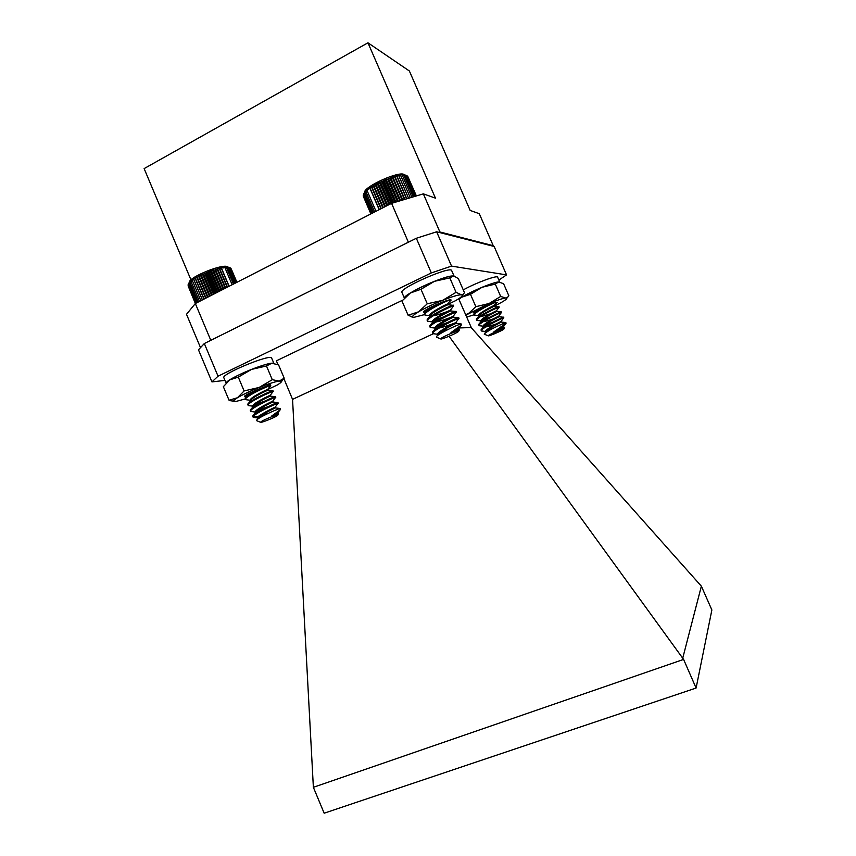 <?xml version="1.0" encoding="UTF-8"?>
<svg xmlns="http://www.w3.org/2000/svg" width="856" height="856" viewBox="0 0 856 856"><rect width="100%" height="100%" fill="white"/><g stroke="black" fill="none" stroke-linecap="round" stroke-linejoin="round"><path stroke-width="1.28" d="M250.209 394.637L245.736 395.354M250.84 394.744L245.79 395.472M269.565 387.008L270.828 385.778C270.689 383.616 243.008 395.076 244.441 396.713L248.54 396.221M269.373 387.265L270.122 386.73M257.421 394.445L277.333 384.954C280.265 383.178 281.656 381.979 281.496 381.348L279.216 381.059C275.033 381.69 268.335 383.83 259.143 387.447C249.877 391.192 242.633 394.637 237.412 397.762C234.683 399.452 233.453 400.576 233.688 401.143L236.406 401.336L245.747 398.8M281.517 381.519L284.203 378.202L278.542 364.817L271.684 363.276L266.484 365.983L251.525 369.396L238.3 377.132L229.857 379.818L223.352 386.687L229.044 400.234L234.116 401.421M284.203 378.202L279.216 381.059L272.283 379.7L266.484 365.983M272.283 379.7L259.143 387.447L244.11 390.935L238.3 377.132M244.11 390.935L237.412 397.762L229.044 400.234M229.857 379.818C235.036 376.587 242.259 373.109 251.525 369.396C260.727 365.812 267.447 363.779 271.684 363.276L273.267 363.286C268.067 361.585 226.99 378.716 226.273 382.889L229.857 379.818M443.322 331.935L438.005 333.401M434.88 333.915L432.826 333.508C430.943 331.144 457.083 318.357 458.88 318.411L458.666 318.689M447.239 323.547L435.265 327.27M432.301 327.741L430.14 327.302C428.203 324.841 454.515 311.969 456.205 312.183L455.948 312.526M443.312 317.886L432.548 321.139M429.723 321.567L427.465 321.096C425.486 318.528 451.947 305.581 453.53 305.966L453.241 306.352M439.535 312.162L435.223 313.585M430.803 314.794L429.84 315.008M427.144 315.404L424.79 314.901C422.918 312.494 445.58 300.97 450.138 299.889M436.999 337.414L436.367 337.029C435.822 335.103 454.739 325.858 460.057 324.253L461.02 324.114M448.009 329.474L438.914 332.342M432.836 333.027L432.451 332.46C432.259 329.293 459.19 316.538 458.698 317.64L458.581 317.769C457.553 318.635 444.243 324.264 436.079 326.243M430.151 326.832L429.776 326.211C429.712 322.894 456.473 310.225 456.013 311.424L455.906 311.552C455.007 312.451 441.471 318.218 433.254 320.133M427.465 320.636L427.101 319.973C427.155 316.495 453.766 303.923 453.316 305.218L439.075 311.434M432.066 313.638L430.461 314.034M424.779 314.441L424.426 313.724C426.652 310.557 432.751 306.662 442.713 302.018M460.057 324.253L461.373 324.681M441.108 338.377L440.701 338.88C440.433 340.089 455.788 333.722 458.452 331.529L458.891 330.951C458.773 329.935 443.536 336.29 441.108 338.377M461.17 325.194L450.973 332.61L459.405 329.667M450.973 332.61L458.677 328.736L460.635 325.89M439.01 334.493L437.876 334.086C436.453 332.182 454.129 323.151 455.809 322.584L455.991 322.519C456.473 322.509 437.502 329.785 435.415 328.105L435.201 327.869C433.746 325.901 451.54 316.795 453.145 316.356L453.305 316.313C453.819 316.356 434.966 323.622 432.762 321.92L432.515 321.663C431.039 319.62 448.961 310.45 450.47 310.14L450.609 310.097C451.166 310.214 432.44 317.448 430.108 315.746L429.84 315.468C428.332 313.339 446.361 304.115 447.795 303.923L444.029 305.603M430.236 309.69L427.144 309.209M457.425 330.277L451.754 332.203M438.304 334.985L438.197 334.525C438.497 331.85 456.815 322.862 456.323 323.3L455.991 322.519M456.055 323.408L448.394 326.275M437.448 329.068L435.522 328.276C435.907 325.505 454.108 316.581 453.637 317.084L453.295 316.303M452.417 317.597L445.077 320.347M434.591 322.905L432.836 322.038C433.307 319.16 451.401 310.311 450.952 310.878L450.609 310.097M448.544 311.916L441.792 314.398M431.745 316.731L430.172 315.8C430.718 312.825 448.683 304.041 448.266 304.672L447.923 303.901M444.521 306.309L438.55 308.438M428.91 310.557L427.497 310.043L427.989 308.727M364.41 192.686L364.474 192.557C363.672 186.565 400.501 170.141 404.364 174.774L404.556 174.849M363.393 196.473L370.873 213.914M363.329 195.543L370.905 213.893M415.823 195.917L407.028 175.63L404.203 174.742L400.266 174.881L400.704 175.576L396.756 175.566L396.852 176.411L394.798 176.069L394.723 177.01L392.722 176.689L392.476 177.716L390.55 177.406L390.165 178.508L388.324 178.209L387.789 179.407L386.056 179.097L385.403 180.381L383.788 180.049L383.007 181.419L381.53 181.065L380.642 182.521L379.304 182.135L378.341 183.666L377.154 183.238L376.116 184.832L375.099 184.361L372.028 187.218L371.354 186.619L370.209 188.395L369.706 187.732L368.562 189.561L368.23 188.823L367.117 190.685L366.957 189.861L365.876 191.755L365.876 190.856L364.859 192.761L365.02 191.787L363.533 194.558L363.233 195.318L371.183 213.754M371.697 213.486L363.533 194.558L363.993 193.413M416.198 195.81L407.092 175.78M416.316 195.778L407.788 176.411M364.078 193.702L372.446 213.101M364.859 192.761L373.419 212.609M365.876 191.755L374.607 211.999M367.117 190.685L375.998 211.293M368.23 188.823L368.562 189.561M369.706 187.732L379.165 209.677M370.209 188.395L379.347 209.581M371.354 186.619L380.92 208.778M372.028 187.218L381.262 208.607M373.152 185.495L382.793 207.826M374.008 186.019L383.306 207.559M375.099 184.361L384.793 206.799M376.116 184.832L385.457 206.467M377.154 183.238L386.88 205.74M378.341 183.666L387.693 205.322M379.304 182.135L389.031 204.638M380.642 182.521L389.994 204.145M381.53 181.065L391.224 203.514M383.007 181.419L392.369 203.075M383.788 180.049L393.567 202.69M385.403 180.381L394.862 202.262M386.056 179.097L395.932 201.92M387.789 179.407L397.345 201.47M388.324 178.209L398.265 201.181M390.165 178.508L399.763 200.7M390.55 177.406L400.533 200.465M392.476 177.716L402.117 199.972M392.722 176.689L402.716 199.78M394.723 177.01L404.364 199.277M394.798 176.069L404.792 199.148M396.852 176.411L406.472 198.635M396.756 175.566L406.718 198.56M398.853 175.929L408.43 198.057M398.586 175.159L408.494 198.036M400.704 175.576L410.217 197.522M402.374 175.33L411.8 197.062M403.861 175.223L413.159 196.666M405.145 175.234L414.293 196.345M406.193 175.373L415.181 196.088M273.877 363.351L271.641 358.065C271.352 353.4 220.773 374.179 223.844 377.731L226.091 383.081M484.678 334.375L484.229 334.075C486.679 331.572 492.532 328.287 501.809 324.231L502.836 323.878M492.767 328.501L485.962 330.555M482.805 331.154L481.361 330.833C479.756 329.121 502.108 318.079 503.692 317.865L503.628 317.961M497.507 320.604L483.587 325.301M480.558 325.858L479.05 325.526C477.423 323.739 499.883 312.633 501.391 312.536L501.295 312.665M493.912 315.864L481.233 320.058M478.311 320.572L476.749 320.208C475.091 318.346 497.646 307.186 499.091 307.208L498.962 307.368M490.402 311.081L485.149 312.996M480.013 314.526L478.879 314.805M476.064 315.297L474.449 314.912C473.208 313.457 486.679 306.031 493.57 303.11M501.809 324.231L505.864 322.487M489.065 328.95L487.064 329.528M481.393 330.416L481.051 329.935C480.944 327.527 504.002 316.453 503.542 317.169L497.058 320.016M486.486 323.782L484.592 324.317M479.082 325.12L478.75 324.595C478.718 322.081 501.659 311.07 501.231 311.851L493.463 315.265M483.94 318.603L482.142 319.095M476.771 319.812L476.439 319.267C476.503 316.645 499.315 305.688 498.92 306.534L489.974 310.471M481.404 313.414L479.702 313.874M474.459 314.516L474.138 313.927C475.08 312.258 478.761 309.733 485.202 306.362M488.316 335.82C488.979 336.462 504.773 329.474 503.884 328.939L503.863 328.929C503.382 328.223 487.706 335.113 488.273 335.777L488.316 335.82M506.131 323.151L493.666 332.021L504.484 327.409L503.884 328.939M493.666 332.021L503.456 326.682M487.171 331.614L485.694 331.315C484.496 329.913 499.583 322.091 501.06 321.46L501.135 321.364M487.524 325.858L483.394 325.997C482.163 324.542 497.325 316.688 498.759 316.132L498.813 316.057M484.935 320.647L481.083 320.69C479.831 319.181 495.078 311.274 496.459 310.803L496.491 310.749M482.377 315.425L480.537 315.725M479.082 315.639L478.782 315.382C477.509 313.82 492.821 305.87 494.158 305.474L494.169 305.453M479.831 310.204L476.92 310.396M500.075 329.314L503.831 327.334L499.102 329.014M486.262 332.203L485.973 331.689C486.251 329.624 501.958 321.803 501.509 322.017L501.327 322.059C499.872 322.701 484.015 328.533 483.672 326.66L483.672 326.361C484.004 324.221 499.615 316.442 499.198 316.699L499.037 316.741C497.668 317.405 481.725 323.279 481.372 321.353L481.372 321.021C481.757 318.817 497.283 311.081 496.887 311.391L496.737 311.434C495.667 312.001 482.089 317.084 479.574 316.367M476.439 319.267L479.071 315.693C479.51 313.414 494.961 305.72 494.575 306.074L487.899 308.62M478.397 311.113L476.739 310.503M263.702 415.588L258.137 417.097M255.002 417.589L253.119 417.193C251.386 415.053 276.306 403.358 278.114 403.272L277.933 403.508M268.356 407.392L255.58 411.255M252.584 411.693L250.626 411.276C248.85 409.04 273.941 397.302 275.632 397.355L275.418 397.644M264.59 402.02L253.044 405.402M250.177 405.819L248.133 405.359C246.303 403.048 271.577 391.235 273.16 391.46L272.904 391.781M260.973 396.585L256.447 398.029M251.557 399.345L250.519 399.559M247.769 399.934L245.64 399.452C243.789 397.024 269.223 385.179 270.689 385.553M257.078 420.852L256.533 420.51C256.051 418.605 276.21 409.382 279.869 408.58L280.276 408.569M268.527 413.191C259.636 416.273 254.393 417.354 252.798 416.455L252.777 416.219C252.627 413.32 278.435 401.614 277.954 402.534L277.847 402.641C276.916 403.358 264.344 408.387 256.479 410.249M250.648 410.827L250.284 410.27C250.262 407.231 275.921 395.643 275.461 396.638L275.375 396.745C274.562 397.484 261.743 402.641 253.847 404.428M248.154 404.92L247.801 404.321C247.898 401.143 273.417 389.662 272.968 390.743L260.534 395.911M252.895 398.211L251.225 398.618M245.651 399.014L245.308 398.372C245.522 395.065 270.892 383.691 270.485 384.858M261.39 421.484L260.524 422.243C260.278 423.26 273.513 418.092 277.044 415.802L277.954 414.978C277.9 414.111 264.782 419.269 261.39 421.484M279.998 410.013L271.726 415.984L278.457 413.833M271.726 415.984L277.665 413.052M259.079 418.199L257.945 417.803C256.629 416.08 273.428 407.82 275.15 407.178L275.161 407.156M259.507 411.993L255.452 411.886C254.125 410.088 271.031 401.796 272.668 401.261L272.39 401.378M256.704 406.183L252.959 405.969C251.6 404.118 268.624 395.772 270.196 395.344L269.18 395.782M253.932 400.362L250.476 400.062C249.075 398.147 266.216 389.758 267.714 389.437L265.713 390.293M251.193 394.53L247.951 394.028M277.258 414.176L275.482 414.657M258.351 418.67L258.245 418.252C258.555 415.781 276.114 407.52 275.643 407.83L268.666 410.302M257.763 413.02L255.751 412.303C256.147 409.746 273.61 401.56 273.15 401.935L272.839 401.197M272.775 402.085L265.585 404.642M255.088 407.146L253.269 406.365C253.74 403.711 271.095 395.611 270.656 396.039L270.346 395.301M269.597 396.478L262.535 398.982M252.434 401.271L250.787 400.415C251.332 397.676 268.57 389.662 268.174 390.143L267.864 389.405M266.163 390.978L259.507 393.3M249.792 395.386L248.294 394.894L249.021 393.45M188.919 283.154L189.208 282.501C188.555 277.119 224.475 262.749 227.824 267.019L227.996 267.093M188.063 285.776L195.371 303.505M188.117 284.909L195.489 303.441M236.652 282.426L230.553 268.024L227.985 267.072L228.937 267.575L225.834 266.954L226.466 267.554L222.924 267.243L223.223 267.971L221.223 267.543L221.362 268.345L219.382 267.939L219.371 268.816L217.435 268.431L217.253 269.383L215.38 269.019L215.059 270.036L211.09 270.421L210.49 271.598L208.896 271.224L208.179 272.476L206.703 272.09L205.879 273.417L204.541 273.011L203.621 274.401L202.433 273.952L201.438 275.418L200.4 274.926L199.341 276.445L198.464 275.921L197.362 277.494L196.655 276.916L195.532 278.542L194.986 277.9L193.852 279.57L193.477 278.863L192.365 280.575L192.151 279.805L191.059 281.538L191.016 280.704L188.074 284.813L195.842 303.27M236.898 282.298L230.639 268.217M236.919 282.287L231.216 268.859M188.481 284.096L196.42 302.971M189.112 283.304L197.212 302.564M189.979 282.448L198.228 302.05M191.059 281.538L199.437 301.43M192.365 280.575L200.839 300.713M193.477 278.863L202.348 299.942M193.852 279.57L202.423 299.91M194.986 277.9L203.931 299.14M195.532 278.542L204.156 299.022M196.655 276.916L205.643 298.263M197.362 277.494L206.029 298.059M198.464 275.921L207.484 297.321M199.341 276.445L208.019 297.043M200.4 274.926L209.42 296.337M201.438 275.418L210.105 295.983M202.433 273.952L211.432 295.309M203.621 274.401L212.256 294.881M204.541 273.011L213.497 294.25M205.879 273.417L214.46 293.758M206.703 272.09L215.605 293.18M208.179 272.476L216.675 292.624M208.896 271.224L217.702 292.099M210.49 271.598L218.89 291.5M211.09 270.421L219.789 291.04M212.791 270.774L221.073 290.387M213.262 269.683L221.832 289.991M215.059 270.036L223.191 289.307M215.38 269.019L223.812 288.986M217.253 269.383L225.235 288.258M217.435 268.431L225.706 288.023M219.371 268.816L227.172 287.274M219.382 267.939L227.482 287.113M221.362 268.345L228.98 286.353M221.223 267.543L229.141 286.268M223.223 267.971L222.924 267.243M224.935 267.714L232.137 284.738M226.466 267.554L233.453 284.064M227.803 267.511L234.565 283.497M228.937 267.575L235.486 283.026M229.857 267.746L236.181 282.673M478.718 310.899L474.834 311.67M478.151 311.284L474.791 311.798M476.332 310.739L477.52 310.471M495.143 304.126L497.208 302.5C497.101 300.713 472.351 311.616 473.614 312.889L474.877 312.932M494.939 304.404L496.084 303.677M493.987 306.32L501.648 302.296C505.211 300.231 506.934 298.883 506.805 298.252L505.639 298.016C502.697 298.37 497.186 300.189 489.118 303.495L465.782 315.179M466.616 317.084L474.417 314.676M506.805 298.252L508.849 295.78L503.585 283.7L498.652 281.988L495.292 284.096L482.067 287.274L470.479 294.314L461.801 297.171L458.912 299.322M507.522 297.278L505.639 298.016L500.674 296.433L495.292 284.096M500.674 296.433L489.118 303.495L475.861 306.694L470.479 294.314M475.861 306.694L468.778 313.264L465.6 314.74M461.801 297.171L482.067 287.274C490.135 283.989 495.667 282.234 498.652 281.988L499.23 281.999C495.431 280.982 465.525 293.672 458.837 299.151L461.801 297.171M429.637 310.075L424.694 310.867M429.059 310.45L424.886 310.921M425.903 309.979L427.722 309.669M449.229 301.965L451.155 300.092C450.898 297.685 422.051 310.311 423.645 312.119L427.144 311.83M434.784 310.717L455.681 300.617C460.303 297.899 462.518 296.09 462.336 295.17L461.298 294.753C458.238 294.785 452.032 296.636 442.68 300.317C433.147 304.169 425.111 308.01 418.552 311.83C414.208 314.441 412.185 316.153 412.496 316.966L413.865 317.351L424.747 314.548M462.336 295.17L464.487 292.72L458.377 278.66L454.836 276.499L453.188 276.049L449.807 277.89L434.463 281.314L420.992 289.285L410.42 292.955L401.978 301.002L408.109 315.233L413.223 317.319M462.925 294.378L461.298 294.753L456.066 292.324L449.807 277.89M456.066 292.324L442.68 300.317L427.262 303.805L420.992 289.285M427.262 303.805L418.552 311.83L408.109 315.233M404.46 298.016C404.706 296.979 406.686 295.288 410.42 292.955C416.915 289.018 424.929 285.144 434.463 281.314C443.815 277.686 450.063 275.932 453.188 276.049C446.201 274.562 401.218 295.224 404.492 298.38M499.754 282.073L497.636 277.216C497.55 274.883 475.979 282.801 463.257 289.895M454.129 276.242L451.679 270.603C451.112 265.435 398.468 288.558 401.935 292.442L404.374 298.113M190.974 279.901L144.129 168.6L367.952 42.8L409.371 70.995L470.179 210.458L479.285 213.69L493.249 245.693L439.888 231.965L438.689 232.318M210.212 340.613L409.671 241.574M367.952 42.8L435.458 198.153L423.346 193.852L391.577 203.343L195.329 303.527L186.512 314.302L200.507 347.632M195.329 303.527L210.737 340.164M408.301 242.045L391.577 203.343M423.346 193.852L439.888 231.965M440.904 322.776L442.017 325.366M277.954 364.56L276.37 360.825L402.598 300.21M283.871 378.555L292.549 399.367L313.371 787.317L683.602 659.42L449.058 336.258M433.35 333.733L292.549 399.367M416.337 238.268L436.646 231.794L494.147 246.475L506.549 274.894L451.54 266.109L431.338 272.925L416.337 238.268L204.327 343.534L218.045 376.191L431.338 272.925M436.646 231.794L451.54 266.109M218.045 376.191L211.946 381.904L224.968 380.396M211.946 381.904L198.464 349.804L204.327 343.534M458.677 298.765L471.453 327.912L701.364 586.178L711.871 609.964L696.099 688.042L324.156 813.2L313.371 787.317M445.174 330.93L443.74 328.95M682.885 657.579L701.364 586.178M471.153 327.538L457.607 328.009M683.602 659.42L696.099 688.042M498.866 280.051L506.549 274.894M233.688 401.143L230.692 400.769M281.496 381.348L283.036 379.336M424.458 314.12L424.79 314.901M427.133 320.315L427.465 321.096M429.808 326.521L430.14 327.292M432.483 332.727L432.826 333.508M453.316 305.218L453.659 305.999M456.013 311.424L456.344 312.205M458.698 317.64L459.03 318.411M458.891 330.951L459.447 329.56M461.031 325.558L461.555 324.231M440.701 338.88L436.421 337.189M459.019 329.507L458.677 328.736M438.219 334.856L437.876 334.075M435.533 328.651L435.201 327.869M432.858 322.445L432.515 321.663M430.172 316.239L429.84 315.468M427.497 310.043L427.165 309.273M438.069 334.3L432.965 333.69M455.809 322.584L458.88 318.411M435.415 328.105L430.311 327.506M453.145 316.356L456.205 312.183M432.762 321.92L427.668 321.332M450.47 310.14L453.53 305.966M430.108 315.746L425.015 315.158M447.795 303.923L450.759 299.889M427.454 309.562L426.695 309.476M461.245 323.985L456.109 323.375M432.451 332.46L435.522 328.276M458.581 317.769L453.445 317.169M429.776 326.211L432.836 322.038M455.906 311.552L450.791 310.963M427.101 319.973L430.172 315.8M453.241 305.346L448.127 304.768M424.426 313.724L427.497 309.562M437.266 335.787L438.197 334.525M474.16 314.248L474.449 314.912M476.46 319.545L476.749 320.208M478.761 324.852L479.05 325.515M481.072 330.17L481.361 330.833M498.92 306.534L499.209 307.197M501.231 311.851L501.52 312.515M503.542 317.169L503.831 317.833M488.273 335.777L484.282 334.215M503.831 327.334L503.531 326.671M501.509 322.017L501.22 321.353M499.198 316.699L498.909 316.035M496.887 311.391L496.598 310.717M494.575 306.074L494.286 305.41M485.983 331.978L485.694 331.315M483.672 326.66L483.383 325.997M481.372 321.353L481.083 320.69M503.371 326.799L505.832 323.429M485.908 331.507L481.511 331.005M501.06 321.46L503.692 317.865M483.619 326.211L479.232 325.708M498.759 316.132L501.391 312.536M481.329 320.925L476.953 320.422M496.459 310.803L499.091 307.208M479.05 315.629L474.673 315.136M494.158 305.474L496.416 302.393M505.725 322.562L501.327 322.059M481.051 329.935L483.672 326.361M503.435 317.244L499.037 316.741M478.75 324.595L481.372 321.021M501.135 311.926L496.737 311.434M498.834 306.609L494.447 306.127M474.138 313.927L476.61 310.578M504.345 327.463L503.628 327.377M484.806 333.294L485.973 331.689M245.33 398.714L245.64 399.452M247.823 404.62L248.133 405.359M250.305 410.527L250.626 411.276M252.798 416.444L253.119 417.193M272.978 390.743L273.278 391.481M275.461 396.638L275.771 397.366M277.954 402.523L278.264 403.272M280.447 408.43L279.869 410.324M277.954 414.978L278.446 413.78M260.524 422.243L256.586 420.649M278.136 413.737L277.825 412.999M275.643 407.83L275.332 407.092M258.255 418.541L257.945 417.792M255.762 412.624L255.452 411.886M253.269 406.707L252.959 405.969M250.787 400.801L250.476 400.062M248.294 394.894L247.983 394.156M277.633 413.095L279.452 410.687M258.137 417.995L253.248 417.354M275.15 407.178L278.114 403.272M255.666 412.1L250.776 411.458M272.668 401.261L275.632 397.355M253.194 406.215L248.315 405.573M270.196 395.344L273.16 391.46M250.733 400.33L245.854 399.688M267.714 389.437L270.624 385.639M245.308 398.372L248.304 394.477L247.405 394.327M280.319 408.537L275.45 407.905M252.777 416.219L255.751 412.303M277.847 402.641L272.978 402.01M250.284 410.27L253.269 406.365M275.375 396.745L270.517 396.114M247.801 404.321L250.787 400.415M272.904 390.85L268.046 390.218M257.346 419.429L258.245 418.252M423.87 311.563L423.645 312.119M412.496 316.966L411.244 316.827"/></g></svg>
